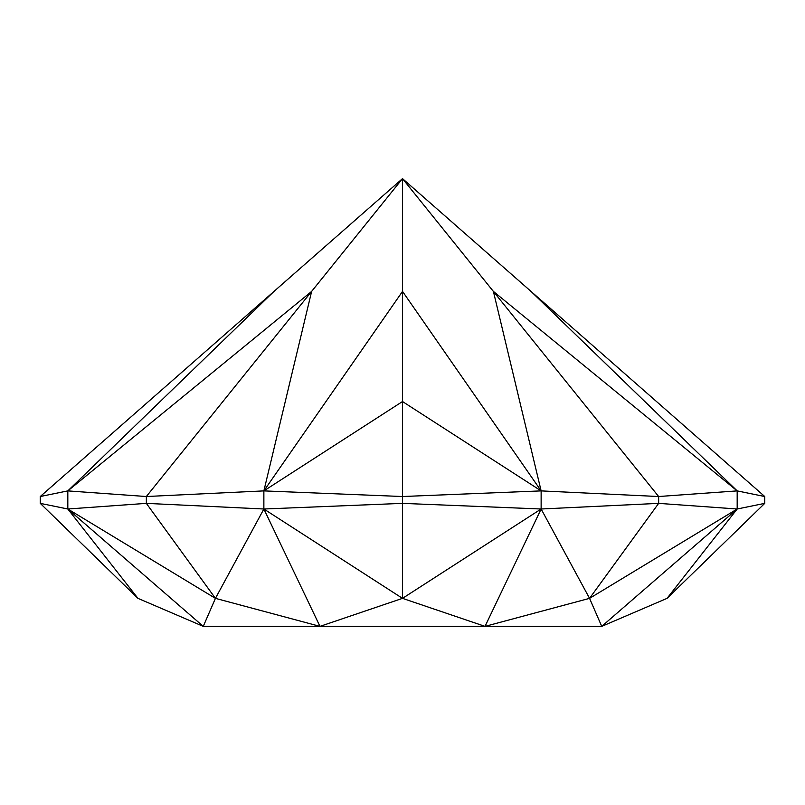 <?xml version="1.0" encoding="UTF-8"?>
<svg xmlns="http://www.w3.org/2000/svg" width="805" height="805" viewBox="0 0 805 805"><rect width="100%" height="100%" fill="white"/><g stroke="black" fill="none" stroke-linecap="round" stroke-linejoin="round"><path stroke-width="1.21" d="M647.784 496.021L658.651 496.524L713.733 492.569M721.22 492.036L729.31 491.453M552.663 491.442L627.367 495.025M631.341 495.216L642.732 495.769M531.109 291.491L737.179 490.889L493.395 291.41L541.131 490.889L441.432 494.944M739.886 491.442L757.314 495.005M758.411 495.226L760.977 495.759M762.234 496.031L764.73 496.504L402.5 178.63L146.349 496.524L107.397 493.727L146.349 496.524L146.349 503.367L215.438 598.356L67.821 509.002L67.821 490.889L107.397 493.727L67.821 490.889L40.25 496.524L40.25 503.367L137.957 598.356L67.821 509.002L146.349 503.367L263.869 509.002L263.869 490.889L146.349 496.524L263.869 490.889L402.5 496.524L402.5 178.63L40.25 496.524L42.766 496.031M137.957 598.356L203.263 626.371L319.977 626.371L215.438 598.356L203.263 626.371L67.821 509.002L40.25 503.367M215.438 598.356L263.869 509.002L402.5 503.367L402.5 496.524L413.679 496.081M319.977 626.371L263.869 509.002L402.5 598.356L319.977 626.371L601.738 626.371L589.562 598.356L541.131 509.002L402.5 598.356L485.023 626.371L541.131 509.002L658.651 503.367L589.562 598.356L485.023 626.371M667.043 598.356L737.179 509.002L764.75 503.367L667.043 598.356L601.738 626.371L737.179 509.002L589.562 598.356M402.5 598.356L402.5 503.367L541.131 509.002L541.131 490.889L658.651 496.524L737.179 490.889L737.179 509.002L658.651 503.367L658.651 496.524L402.5 178.63L402.5 291.44M433.06 495.286L422.172 495.729M737.179 490.889L764.75 496.524L764.75 503.367M600.178 493.717L595.267 493.485M576.259 492.569L564.999 492.036M552.904 491.453L541.131 490.889L402.52 291.41L263.869 490.889L402.5 496.524L499.241 492.59M527.376 491.442L512.473 492.046M273.982 291.41L67.821 490.889L311.636 291.41L263.869 490.889L402.5 401.534L541.131 490.889M265.932 490.98L264.221 490.909M67.821 490.889L40.25 496.524M55.324 493.445L54.297 493.646"/></g></svg>
